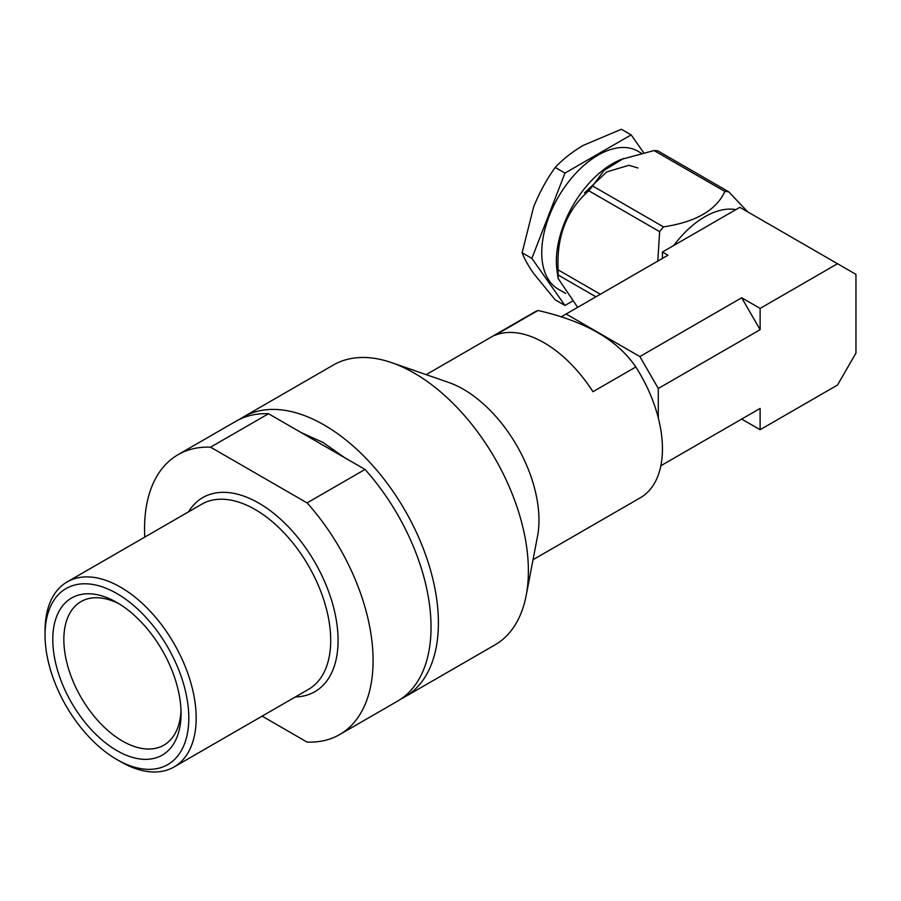 <?xml version="1.0" encoding="UTF-8"?>
<svg xmlns="http://www.w3.org/2000/svg" width="901" height="901" viewBox="0 0 901 901"><rect width="100%" height="100%" fill="white"/><g stroke="black" fill="none" stroke-linecap="round" stroke-linejoin="round"><path stroke-width="1.35" d="M426.173 374.636L533.46 312.692A106.859 61.696 60 0 1 537.976 310.496L495.122 335.24A106.859 61.696 60 0 1 544.035 342.729A106.859 61.696 60 0 1 592.948 391.721L635.802 366.977C617.534 339.947 584.929 321.116 537.976 310.496M635.802 366.977A106.859 61.696 60 0 1 640.318 497.78L533.032 559.724M239.745 419.258A161.594 93.299 60 0 1 243.349 416.983L333.325 365.04A161.594 93.299 60 0 1 391.8 362.698L448.642 382.441A106.859 61.696 60 0 1 463.396 389.277A106.859 61.696 60 0 1 537.503 536.365L526.184 595.46A161.594 93.299 60 0 1 494.919 644.925L404.943 696.867A161.594 93.299 60 0 1 401.17 698.861M531.872 258.384L564.972 173.093L631.15 134.88L621.408 129.26L583.195 145.41C572 152.044 562.674 159.398 555.219 167.462C546.547 179.502 539.327 192.735 533.561 207.151L522.13 252.753C524.258 258.553 528.076 265.412 533.561 273.341L555.219 299.83L564.972 305.462L531.872 258.384L522.13 252.753M564.972 173.093L555.219 167.462M631.15 134.88L643.539 152.517M572.135 301.317L564.972 305.462M565.727 293.467L558.237 289.153A79.648 45.985 -60 0 1 558.237 197.184A79.648 45.985 -60 0 1 637.885 151.199L641.107 153.057M116.927 593.568A101.644 58.689 -120 0 0 45.05 635.07A101.644 58.689 -120 0 0 116.927 759.566A101.644 58.689 -120 0 0 188.805 718.063A101.644 58.689 -120 0 0 116.927 593.568M45.05 635.07L45.05 630.813A106.859 61.696 60 0 1 67.181 581.9A106.859 61.696 60 0 1 120.61 587.193A106.859 61.696 60 0 1 190.415 681.359A106.859 61.696 60 0 1 174.039 766.988A106.859 61.696 60 0 1 120.61 761.694L116.927 759.566M307.083 502.904L365.029 469.444L268.521 413.728L210.575 447.178L307.083 502.904A161.594 93.299 60 0 1 339.632 734.585A161.594 93.299 60 0 1 307.083 742.097L262.112 716.126M760.117 408.435L760.117 429.709L741.692 419.078L760.117 408.435L660.861 465.738M741.692 297.769L760.117 308.412L760.117 329.698L658.293 388.477L639.868 356.559L741.692 297.769L760.117 329.698M662.438 258.407L662.438 252.021L667.968 255.22L561.098 316.915M658.293 388.477L658.293 417.929M760.117 308.412L837.525 263.723L855.95 274.366L855.95 353.102L837.525 385.031L760.117 429.709M566.143 313.998L639.868 356.559M391.8 362.698A161.594 93.299 60 0 1 414.122 373.037A161.594 93.299 60 0 1 526.184 595.46M243.349 416.983A161.594 93.299 60 0 1 324.146 424.99A161.594 93.299 60 0 1 429.709 567.382A161.594 93.299 60 0 1 404.943 696.867M116.927 602.51L116.927 602.51A90.697 52.371 60 0 1 181.056 713.592A90.697 52.371 60 0 1 116.927 750.623A90.697 52.371 60 0 1 52.787 639.541A90.697 52.371 60 0 1 116.927 602.51L116.927 602.51M837.525 263.723L739.845 207.331L662.438 252.021M365.029 469.444A161.594 93.299 60 0 1 397.566 701.124L339.632 734.585M144.791 537.086A161.594 93.299 60 0 1 178.038 454.69L235.983 421.24A161.594 93.299 60 0 1 268.521 413.728M178.038 454.69A161.594 93.299 60 0 1 210.575 447.178M577.654 307.354L558.113 278.42L556.998 270.491A79.648 45.985 -60 0 1 621.104 159.454L654.025 150.546A92.285 53.283 120 0 1 657.865 150.884L728.706 191.789L747.762 211.904M558.113 278.42L558.113 274.985A92.285 53.283 120 0 1 558.113 269.861C556.435 236.524 566.661 210.158 588.803 190.764A92.285 53.283 120 0 1 592.644 185.978L604.03 170.424L623.695 158.407M657.786 261.087L659.645 231.658L588.803 190.764M558.113 269.861L600.359 294.244M595.921 296.812L558.113 274.985M592.644 185.978L663.485 226.883C695.831 222.006 716.295 210.192 724.866 191.44L654.025 150.546M659.645 231.658A92.285 53.283 -60 0 1 661.548 229.248A92.285 53.283 -60 0 1 663.485 226.883M673.79 245.466A79.648 45.985 -60 0 1 676.674 241.75A79.648 45.985 -60 0 1 735.869 209.629M728.706 191.789A92.285 53.283 120 0 0 724.866 191.44M638.009 168.003L628.875 165.288L606.688 171.956L584.512 192.882M119.754 604.211A82.881 47.854 -120 0 0 81.011 601.598A82.881 47.854 -120 0 0 68.307 668.013A82.881 47.854 -120 0 0 122.457 741.05A82.881 47.854 -120 0 0 163.892 745.15A82.881 47.854 -120 0 0 181 710.292M174.039 766.988L308.581 689.31A106.859 61.696 -120 0 0 324.957 603.681A106.859 61.696 -120 0 0 255.152 509.515A106.859 61.696 -120 0 0 201.723 504.222L67.181 581.9M188.512 511.847A112.073 64.703 60 0 1 258.835 503.13A112.073 64.703 60 0 1 335.814 617.365A112.073 64.703 60 0 1 295.37 696.935M301.125 432.559L323.009 442.436L344.801 457.764"/></g></svg>
